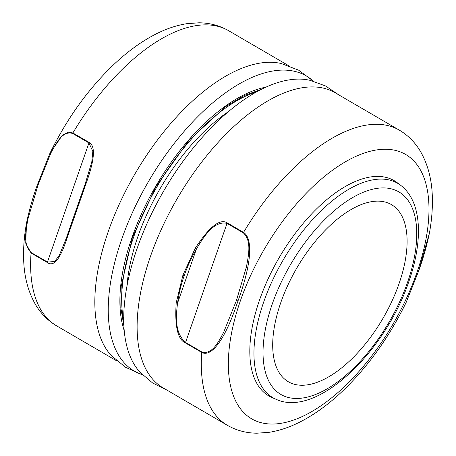 <?xml version="1.0" encoding="UTF-8"?>
<svg xmlns="http://www.w3.org/2000/svg" width="456" height="456" viewBox="0 0 456 456"><rect width="100%" height="100%" fill="white"/><g stroke="black" fill="none" stroke-linecap="round" stroke-linejoin="round"><path stroke-width="0.68" d="M257.041 91.633A150.309 73.148 120.2 0 0 157.041 186.675A150.309 73.148 120.2 0 0 123.701 320.545M142.414 374.701A170.806 83.123 -59.8 0 1 129.8 218.498A170.806 83.123 -59.8 0 1 273.378 70.925A170.806 83.123 -59.8 0 1 313.375 81.196M313.477 81.225L298.623 70.173L281.346 63.555A170.806 83.123 120.2 0 0 259.966 63.11A170.806 83.123 120.2 0 0 108.214 231.676A170.806 83.123 120.2 0 0 111.264 355.543L125.548 367.308L142.489 374.775M85.648 182.668L85.118 184.19A147.322 2.354 109.5 0 0 75.303 212.211A147.63 2.365 109.5 0 0 66.262 238.334A1.368 0.701 19 0 0 66.257 238.345L59.086 255.81L54.452 261.567L47.47 262.04L31.168 252.544A1.368 0.667 120.2 0 0 31.065 253.017L47.367 262.513C53.643 267.17 60.089 259.378 66.696 239.132L85.705 184.549C94.626 160.198 95.783 146.171 89.176 142.46L72.874 132.964L68.195 132.177L62.375 135.187L49.841 153.495L37.569 184.361L38.07 184.942L50.907 152.948C55.809 144.079 62.198 130.325 72.641 133.454A1.368 0.667 120.2 0 1 72.874 132.964A170.806 83.123 120.2 0 1 228.61 30.7L288.79 65.749M47.367 262.513A1.368 0.667 -59.8 0 1 47.47 262.04L88.943 142.95L92.819 151.392L91.793 161.88L85.118 184.19L85.705 184.549M85.118 184.19L75.297 212.217A1.368 0.445 19.2 0 0 75.297 212.217L66.257 238.345A1.368 0.701 19 0 0 66.696 239.132M116.85 360.935L56.669 325.88A170.806 83.123 120.2 0 1 31.065 253.017L25.707 243.162L26.556 222.87C29.338 209.606 33.009 196.77 37.569 184.361M280.725 302.784A102.48 49.875 120.2 0 0 288.317 381.746A102.48 49.875 120.2 0 0 399.074 283.592A102.48 49.875 120.2 0 0 391.482 204.636A102.48 49.875 120.2 0 0 280.725 302.784M276.017 399.262L271.975 397.518A124.551 60.614 -59.8 0 1 259.572 299.951A124.551 60.614 -59.8 0 1 397.136 182.639L400.647 185.296A124.021 60.357 -59.8 0 0 263.665 302.111A124.021 60.357 -59.8 0 0 276.017 399.262C316.538 418.369 385.109 352.306 408.884 281.455C423.424 239.919 421.937 201.41 400.647 185.296M227.356 425.3C236.447 430.487 246.337 433.12 257.024 433.2L269.296 432.294C280.121 430.544 290.974 426.787 301.866 421.019C314.879 414.139 327.659 404.899 340.21 393.306C366.664 368.556 388.632 338.289 406.119 302.516L418.545 271.086L429.409 233.13C431.621 220.938 432.607 209.321 432.362 198.274C432.083 180.536 428.173 165.026 420.632 151.74C415.308 142.614 408.194 135.404 399.296 130.12L335.097 92.728A170.806 83.123 -59.8 0 0 302.26 87.746A170.806 83.123 -59.8 0 0 150.503 256.306A170.806 83.123 -59.8 0 0 163.157 387.908L227.356 425.3A170.806 83.123 -59.8 0 1 201.751 352.437C210.091 356.934 223.525 344.291 237.758 301.604L237.981 300.966C253.479 258.478 251.701 237.61 243.555 232.383L227.253 222.893C219.969 218.31 209.281 226.792 195.202 248.332L182.913 275.185L176.193 302.915C174.648 326.257 177.732 339.6 185.45 342.94L201.751 352.437A1.368 0.667 -59.8 0 1 201.854 351.969C212.296 355.093 218.692 341.339 223.588 332.475L236.43 300.481L237.981 300.966M339.116 95.065L325.555 85.967L310.222 80.376A170.806 83.123 120.2 0 0 288.847 79.937A170.806 83.123 120.2 0 0 154.367 208.141A170.806 83.123 120.2 0 0 140.146 372.364L152.572 382.943L167.175 390.25M429.421 233.044L429.409 233.124C426.628 246.394 422.957 259.23 418.397 271.639L406.125 302.51M176.193 302.915L177.544 303.154A147.322 121.832 -40.5 0 1 184.201 275.641A147.63 122.083 -40.5 0 1 196.399 249.004C203.159 237.855 213.488 220.311 227.025 223.383L185.552 342.473C174.369 332.641 176.027 315.774 177.544 303.154L196.399 249.01A1.368 0.308 -150.2 0 1 195.202 248.332M228.598 111.52A142.791 69.489 120.2 0 0 126.967 285.998M124.197 330.589A153.039 74.476 -59.8 0 1 131.881 237.821A153.039 74.476 -59.8 0 1 266.019 87.113M75.297 212.217A1.368 0.445 19.2 0 0 75.799 212.792M31.168 252.544C22.441 244.507 26.163 229.197 28.05 218.578L38.07 184.942M89.176 142.46A1.368 0.667 -59.8 0 0 88.943 142.95L72.641 133.454M407.584 282.213A117.226 57.051 -59.8 0 1 303.434 397.9A117.226 57.051 -59.8 0 1 272.209 304.163A117.226 57.051 -59.8 0 1 376.365 188.476A117.226 57.051 -59.8 0 1 407.584 282.213M240.329 300.966A152.982 74.448 -59.8 0 1 376.251 149.995A152.982 74.448 -59.8 0 1 417.001 272.323A152.982 74.448 -59.8 0 1 281.078 423.299A152.982 74.448 -59.8 0 1 240.329 300.966M185.45 342.94A1.368 0.667 120.2 0 1 185.552 342.473L201.854 351.969M236.43 300.481L246.445 266.845C248.332 256.226 252.054 240.916 243.327 232.873A1.368 0.667 -59.8 0 1 243.555 232.383A170.806 83.123 -59.8 0 1 399.296 130.12M243.327 232.873L227.025 223.383A1.368 0.667 120.2 0 1 227.253 222.893M184.201 275.641A1.368 0.445 -160.8 0 1 182.913 275.185M261.647 89.205L244.273 95.538L225.851 106.482L188.795 140.511L156.066 186.396L132.394 237.519L121.21 286.288L120.8 307.606L123.861 325.755M66.257 238.345L65.806 239.656M56.669 325.88C47.675 320.534 40.504 313.232 35.163 303.97C27.907 291.065 24.065 276.057 23.638 258.957C23.29 247.551 24.259 235.524 26.556 222.87M228.61 30.7C219.518 25.513 209.629 22.88 198.941 22.8L186.669 23.706C175.845 25.456 164.992 29.212 154.1 34.981C141.086 41.861 128.307 51.1 115.756 62.694C89.302 87.444 67.334 117.711 49.846 153.484"/></g></svg>

